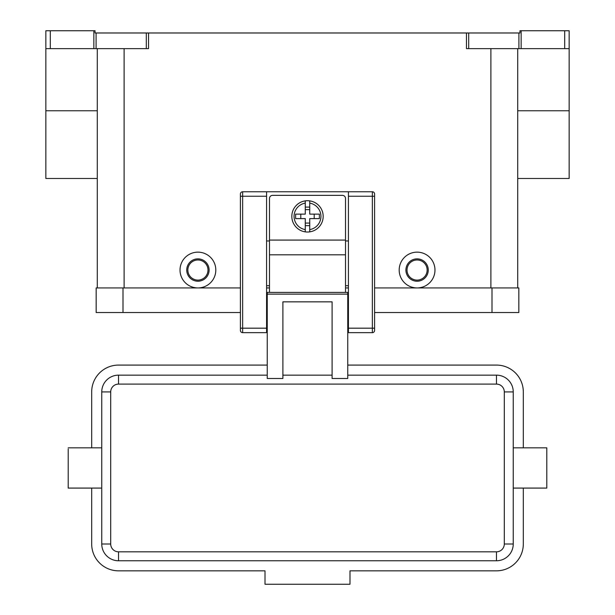 <?xml version="1.0" encoding="UTF-8"?>
<svg xmlns="http://www.w3.org/2000/svg" width="615" height="615" viewBox="0 0 615 615"><rect width="100%" height="100%" fill="white"/><g stroke="black" fill="none" stroke-linecap="round" stroke-linejoin="round"><path stroke-width="0.92" d="M307.5 200.713A15.652 15.652 0 0 1 309.737 200.874L309.737 214.135L319.377 214.135L319.377 218.602L309.737 218.602L309.737 231.863A15.652 15.652 0 0 1 305.263 231.863L305.263 218.602L295.623 218.602L295.623 214.135L305.263 214.135L305.263 200.874A15.652 15.652 0 0 1 307.5 200.713M269.485 292.402L269.485 198.476A3.129 3.129 0 0 1 272.614 195.347L342.386 195.347A3.129 3.129 0 0 1 345.515 198.476L345.515 292.402M240.411 194.002A2.237 2.237 0 0 1 242.648 191.765A2.237 2.237 0 0 0 240.411 194.002L240.411 330.424A2.237 2.237 0 0 0 242.648 332.661L242.648 191.765L348.428 191.765L348.428 332.661L372.352 332.661A2.237 2.237 0 0 0 374.589 330.424L374.589 194.002A2.237 2.237 0 0 0 373.935 192.426A2.237 2.237 0 0 1 374.589 194.002M267.248 307.615L266.572 307.615M348.428 307.615L347.752 307.615M513.248 488.087L546.789 488.087L546.789 447.835L513.248 447.835M101.752 488.087L68.211 488.087L68.211 448.981M267.248 375.15L118.526 375.15A16.774 16.774 0 0 0 101.752 391.924L101.752 543.998A16.774 16.774 0 0 0 118.526 560.765L496.474 560.765A16.774 16.774 0 0 0 513.248 543.998L513.248 391.924A16.774 16.774 0 0 0 496.474 375.15L347.752 375.15M332.1 375.15L282.9 375.15M347.752 294.124L347.752 378.486L332.1 378.486L332.1 301.85L282.9 301.85L282.9 378.486L267.248 378.486L267.248 292.402L347.752 292.402L347.752 294.124L267.248 294.124M417.085 281.224A11.185 11.185 0 0 0 428.263 270.039A11.185 11.185 0 0 0 417.085 258.861A11.185 11.185 0 0 0 405.9 270.039A11.185 11.185 0 0 0 417.085 281.224M417.085 280.102A10.063 10.063 0 0 0 427.148 270.039A10.063 10.063 0 0 0 417.085 259.976A10.063 10.063 0 0 0 407.015 270.039A10.063 10.063 0 0 0 417.085 280.102M417.085 252.15A17.889 17.889 0 0 1 434.974 270.039A17.889 17.889 0 0 1 417.085 287.935A17.889 17.889 0 0 1 399.189 270.039A17.889 17.889 0 0 1 417.085 252.15M197.915 258.861A11.185 11.185 0 0 1 209.1 270.039A11.185 11.185 0 0 1 197.915 281.224A11.185 11.185 0 0 1 186.737 270.039A11.185 11.185 0 0 1 197.915 258.861M197.915 259.976A10.063 10.063 0 0 1 207.985 270.039A10.063 10.063 0 0 1 197.915 280.102A10.063 10.063 0 0 1 187.852 270.039A10.063 10.063 0 0 1 197.915 259.976M197.915 252.15A17.889 17.889 0 0 1 215.811 270.039A17.889 17.889 0 0 1 197.915 287.935A17.889 17.889 0 0 1 180.026 270.039A17.889 17.889 0 0 1 197.915 252.15M569.152 30.75L569.152 48.639L569.152 30.75L564.685 30.75L564.685 48.639L569.152 48.639L569.152 110.769L517.715 110.769M93.849 30.75L93.849 48.639L96.086 48.639L96.086 32.987L95.048 32.987L95.048 30.75L45.848 30.75L45.848 48.639L50.315 48.639L50.315 30.75M148.538 32.987L146.301 32.987L146.301 48.639L148.538 48.639L148.538 32.987L466.462 32.987L466.462 48.639L564.685 48.639M521.151 48.639L521.151 30.75L519.952 30.75L519.952 32.987L466.462 32.987M96.086 32.987L146.301 32.987M521.151 30.75L564.685 30.75M97.285 178.481L45.848 178.481L45.848 30.75M93.849 48.639L50.315 48.639M517.715 178.481L569.152 178.481L569.152 110.769M517.715 287.935L517.715 48.639M146.301 48.639L96.086 48.639M97.285 48.639L97.285 287.935M267.248 365.087L118.526 365.087A26.837 26.837 0 0 0 91.689 391.924L91.689 447.835M91.689 488.087L91.689 543.998A26.837 26.837 0 0 0 118.526 570.835L265.011 570.835L265.011 584.25L349.989 584.25L349.989 570.835L496.474 570.835A26.837 26.837 0 0 0 523.311 543.998L523.311 488.087M523.311 447.835L523.311 391.924A26.837 26.837 0 0 0 496.474 365.087L347.752 365.087M314.211 218.602L314.211 214.135M300.789 214.135L300.789 218.602M309.737 200.874L309.737 203.135A13.415 13.415 0 0 1 309.737 229.595L309.737 231.863A15.652 15.652 0 0 0 309.737 200.874A15.652 15.652 0 0 1 309.737 231.863M305.263 203.135L305.263 200.874A15.652 15.652 0 0 0 305.263 231.863L305.263 229.595A13.415 13.415 0 0 1 305.263 203.135M305.263 207.078L309.737 207.078M309.737 209.661L305.263 209.661M309.737 225.659L305.263 225.659M305.263 223.076L309.737 223.076M492 312.535L518.837 312.535L518.837 287.935L492 287.935L492 312.535L374.589 312.535M240.411 287.935L96.163 287.935L96.163 312.535L240.411 312.535M266.572 287.935L269.485 287.935M345.515 287.935L348.428 287.935M374.589 287.935L492 287.935M348.428 191.765L372.352 191.765A2.237 2.237 0 0 1 373.935 192.426M240.411 330.424A2.237 2.237 0 0 0 242.648 332.661L266.572 332.661L266.572 191.765M348.428 285.698L345.515 285.698M269.485 285.698L266.572 285.698M269.485 240.965L266.572 240.965M348.428 240.965L345.515 240.965M348.428 328.187L374.589 328.187M372.352 191.765L372.352 196.239L374.589 196.239M348.428 196.239L372.352 196.239L372.352 332.661A2.237 2.237 0 0 0 374.589 330.424M266.572 196.239L240.411 196.239M240.411 328.187L266.572 328.187M496.474 375.15L496.474 384.098A7.826 7.826 0 0 1 504.3 391.924L504.3 543.998A7.826 7.826 0 0 1 496.474 551.824L118.526 551.824L118.526 560.765M118.526 551.824A7.826 7.826 0 0 1 110.7 543.998L110.7 391.924A7.826 7.826 0 0 1 118.526 384.098L118.526 375.15M118.526 384.098L496.474 384.098M110.7 543.998L101.752 543.998M110.7 391.924L101.752 391.924M513.248 391.924L504.3 391.924M513.248 543.998L504.3 543.998M496.474 560.765L496.474 551.824M468.699 48.639L468.699 32.987M518.914 32.987L518.914 48.639M490.885 287.935L490.885 48.639M124.115 287.935L124.115 48.639M97.285 110.769L45.848 110.769M269.485 254.802L345.515 254.802M123 287.935L123 312.535M269.485 240.073L345.515 240.073M266.572 319.239L267.248 319.239M347.752 319.239L348.428 319.239M101.752 447.835L68.211 447.835"/></g></svg>
